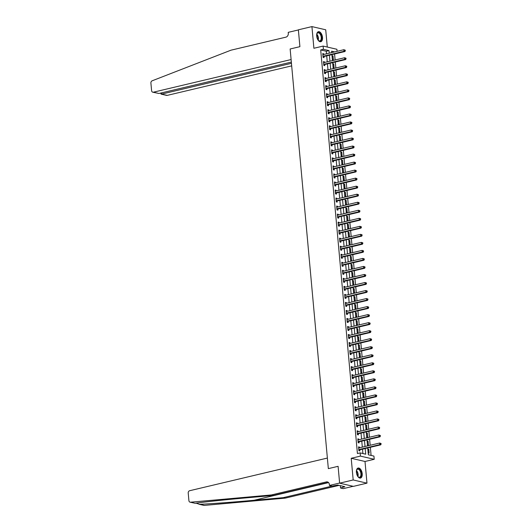 <?xml version="1.0" encoding="UTF-8"?>
<svg xmlns="http://www.w3.org/2000/svg" width="532" height="532" viewBox="0 0 532 532"><rect width="100%" height="100%" fill="white"/><g stroke="black" fill="none" stroke-linecap="round" stroke-linejoin="round"><path stroke-width="0.8" d="M362.212 473.719A5.154 2.766 76.7 0 0 358.116 468.034A5.154 2.766 76.7 0 0 356.4 472.376A5.154 2.766 76.7 0 0 360.497 478.062A5.154 2.766 76.7 0 0 362.212 473.719M322.505 37.38A5.154 2.766 76.7 0 0 318.409 31.694A5.154 2.766 76.7 0 0 316.686 36.03A5.154 2.766 76.7 0 0 320.783 41.715A5.154 2.766 76.7 0 0 322.505 37.38M367.712 447.931L368.337 454.787L373.929 456.084L374.222 459.296L360.43 456.104L360.137 452.892L365.73 454.188L365.211 448.529M365.005 461.477L351.213 458.285L353.182 479.964L339.629 483.176L353.421 486.368L366.974 483.149L365.005 461.477L374.222 459.296M327.286 47.055L325.717 29.792L311.925 26.6L313.893 48.272L323.11 46.084L336.909 49.276L337.089 51.311M371.097 455.432L370.358 447.306M370.172 445.271L369.627 439.279M369.447 437.244L368.902 431.252M368.716 429.218L368.171 423.226M367.984 421.191L367.439 415.199M367.253 413.164L366.708 407.173M366.521 405.138L365.976 399.146M365.79 397.111L365.245 391.12M365.058 389.085L364.513 383.093M364.334 381.058L363.788 375.067M363.602 373.032L363.057 367.033M362.871 365.005L362.325 359.007M362.139 356.979L361.594 350.98M361.408 348.952L360.862 342.954M360.676 340.926L360.131 334.927M359.951 332.899L359.406 326.901M359.22 324.872L358.674 318.874M358.488 316.839L357.943 310.848M357.757 308.813L357.211 302.821M357.025 300.786L356.48 294.795M356.294 292.76L355.748 286.768M355.562 284.733L355.017 278.741M354.837 276.707L354.292 270.715M354.106 268.68L353.561 262.688M353.374 260.653L352.829 254.662M352.643 252.627L352.098 246.635M351.911 244.6L351.366 238.609M351.18 236.574L350.635 230.582M350.448 228.547L349.903 222.549M349.724 220.521L349.178 214.522M348.992 212.494L348.447 206.496M348.261 204.468L347.715 198.469M347.529 196.441L346.984 190.443M346.798 188.414L346.252 182.416M346.066 180.388L345.521 174.39M345.341 172.355L344.789 166.363M344.61 164.328L344.064 158.337M343.878 156.302L343.333 150.31M343.147 148.275L342.601 142.283M342.415 140.249L341.87 134.257M341.684 132.222L341.138 126.23M340.952 124.195L340.407 118.204M340.227 116.169L339.682 110.177M339.496 108.142L338.951 102.151M338.764 100.116L338.219 94.124M338.033 92.089L337.488 86.098M337.301 84.063L336.756 78.064M336.57 76.036L336.025 70.038M335.838 68.01L335.293 62.011M335.113 59.983L334.568 53.985M353.182 479.964L366.974 483.149M291.337 62.104L158.975 93.486L152.777 92.196A1.982 1.616 -77 0 1 151.6 90.653L150.902 83.045A1.982 1.616 -77 0 1 152.159 80.797L230.994 50.181L285.884 37.167A3.305 2.693 -77 0 0 288.304 33.317L288.218 32.352L298.379 29.945L299.902 46.67L298.372 29.812L311.925 26.6M332.074 55.72L332.427 59.571L333.358 59.784L333.012 55.933L332.074 55.72M332.806 63.747L333.158 67.597L334.089 67.817L333.737 63.96L332.806 63.747M333.537 71.773L333.89 75.624L334.821 75.843L334.468 71.986L333.537 71.773M334.269 79.8L334.621 83.65L335.552 83.87L335.2 80.013L334.269 79.8M335 87.827L335.353 91.677L336.284 91.896L335.931 88.039L335 87.827M335.732 95.853L336.078 99.703L337.015 99.923L336.663 96.066L335.732 95.853M336.463 103.88L336.809 107.73L337.74 107.949L337.394 104.092L336.463 103.88M337.188 111.906L337.541 115.757L338.472 115.976L338.126 112.119L337.188 111.906M337.92 119.933L338.272 123.783L339.203 124.003L338.851 120.152L337.92 119.933M338.651 127.959L339.004 131.816L339.935 132.029L339.582 128.179L338.651 127.959M339.383 135.986L339.735 139.843L340.666 140.056L340.314 136.205L339.383 135.986M340.114 144.012L340.46 147.869L341.398 148.082L341.045 144.232L340.114 144.012M340.846 152.039L341.192 155.896L342.123 156.109L341.777 152.258L340.846 152.039M341.571 160.066L341.923 163.923L342.854 164.135L342.508 160.285L341.571 160.066M342.302 168.092L342.655 171.949L343.586 172.162L343.233 168.311L342.302 168.092M343.034 176.119L343.386 179.976L344.317 180.188L343.965 176.338L343.034 176.119M343.765 184.152L344.118 188.002L345.049 188.215L344.696 184.365L343.765 184.152M344.497 192.178L344.849 196.029L345.78 196.242L345.428 192.391L344.497 192.178M345.228 200.205L345.574 204.055L346.512 204.268L346.159 200.418L345.228 200.205M345.96 208.231L346.305 212.082L347.236 212.301L346.891 208.444L345.96 208.231M346.684 216.258L347.037 220.108L347.968 220.328L347.622 216.471L346.684 216.258M347.416 224.285L347.768 228.135L348.699 228.354L348.347 224.497L347.416 224.285M348.147 232.311L348.5 236.161L349.431 236.381L349.078 232.524L348.147 232.311M348.879 240.338L349.231 244.188L350.162 244.407L349.81 240.55L348.879 240.338M349.61 248.364L349.963 252.215L350.894 252.434L350.541 248.577L349.61 248.364M350.342 256.391L350.688 260.241L351.625 260.461L351.273 256.604L350.342 256.391M351.073 264.417L351.419 268.268L352.35 268.487L352.004 264.637L351.073 264.417M351.798 272.444L352.151 276.301L353.082 276.514L352.736 272.663L351.798 272.444M352.53 280.47L352.882 284.327L353.813 284.54L353.461 280.69L352.53 280.47M353.261 288.497L353.614 292.354L354.545 292.567L354.192 288.716L353.261 288.497M353.993 296.524L354.345 300.38L355.276 300.593L354.924 296.743L353.993 296.524M354.724 304.55L355.077 308.407L356.008 308.62L355.655 304.77L354.724 304.55M355.456 312.577L355.802 316.434L356.733 316.646L356.387 312.796L355.456 312.577M356.181 320.603L356.533 324.46L357.464 324.673L357.118 320.823L356.181 320.603M356.912 328.636L357.265 332.487L358.196 332.7L357.843 328.849L356.912 328.636M357.644 336.663L357.996 340.513L358.927 340.726L358.575 336.876L357.644 336.663M358.375 344.689L358.728 348.54L359.659 348.753L359.306 344.902L358.375 344.689M359.107 352.716L359.459 356.566L360.39 356.786L360.038 352.929L359.107 352.716M359.838 360.743L360.184 364.593L361.122 364.812L360.769 360.955L359.838 360.743M360.57 368.769L360.915 372.619L361.846 372.839L361.501 368.982L360.57 368.769M361.294 376.796L361.647 380.646L362.578 380.865L362.232 377.008L361.294 376.796M362.026 384.822L362.378 388.673L363.309 388.892L362.957 385.035L362.026 384.822M362.757 392.849L363.11 396.699L364.041 396.919L363.688 393.062L362.757 392.849M363.489 400.875L363.841 404.726L364.772 404.945L364.42 401.088L363.489 400.875M364.221 408.902L364.573 412.752L365.504 412.972L365.152 409.121L364.221 408.902M364.952 416.928L365.298 420.785L366.235 420.998L365.883 417.148L364.952 416.928M365.683 424.955L366.029 428.812L366.96 429.025L366.614 425.174L365.683 424.955M366.408 432.982L366.761 436.839L367.692 437.051L367.346 433.201L366.408 432.982M367.14 441.008L367.492 444.865L368.423 445.078L368.071 441.228L367.14 441.008M367.871 449.035L368.224 452.892L369.155 453.104L368.802 449.254L367.871 449.035M326.522 53.818L326.289 51.238L320.696 49.941L357.424 453.537L360.137 452.892M362.897 453.53L362.498 449.168M362.319 447.139L361.773 441.141M361.587 439.106L361.042 433.115M360.856 431.08L360.31 425.088M360.124 423.053L359.579 417.061M359.393 415.027L358.847 409.035M358.661 407L358.116 401.008M357.936 398.973L357.384 392.982M357.205 390.947L356.659 384.955M356.473 382.92L355.928 376.929M355.742 374.894L355.196 368.902M355.01 366.867L354.465 360.876M354.279 358.841L353.733 352.849M353.547 350.814L353.002 344.816M352.822 342.788L352.277 336.789M352.091 334.761L351.546 328.763M351.359 326.734L350.814 320.736M350.628 318.708L350.083 312.71M349.896 310.681L349.351 304.683M349.165 302.655L348.62 296.657M348.433 294.622L347.888 288.63M347.709 286.595L347.163 280.603M346.977 278.568L346.432 272.577M346.246 270.542L345.7 264.55M345.514 262.515L344.969 256.524M344.783 254.489L344.237 248.497M344.051 246.462L343.506 240.471M343.32 238.436L342.774 232.444M342.595 230.409L342.049 224.418M341.863 222.383L341.318 216.391M341.132 214.356L340.586 208.364M340.4 206.33L339.855 200.331M339.669 198.303L339.123 192.305M338.937 190.276L338.392 184.278M338.212 182.25L337.667 176.252M337.481 174.223L336.936 168.225M336.749 166.197L336.204 160.199M336.018 158.17L335.473 152.172M335.286 150.137L334.741 144.145M334.555 142.111L334.01 136.119M333.823 134.084L333.278 128.092M333.099 126.057L332.553 120.066M332.367 118.031L331.822 112.039M331.636 110.004L331.09 104.013M330.904 101.978L330.359 95.986M330.173 93.951L329.627 87.96M329.441 85.925L328.896 79.933M328.71 77.898L328.164 71.906M327.985 69.872L327.439 63.88M327.253 61.845L326.708 55.847M323.755 54.477L323.689 53.779L322.758 53.559L323.11 57.416L324.041 57.629L323.948 56.585M324.48 62.503L324.42 61.805L323.489 61.586L323.842 65.443L324.773 65.655L324.673 64.611M325.212 70.53L325.152 69.832L324.221 69.612L324.567 73.469L325.504 73.682L325.404 72.638M325.943 78.556L325.883 77.858L324.946 77.645L325.298 81.496L326.229 81.709L326.136 80.665M326.675 86.583L326.608 85.885L325.677 85.672L326.03 89.522L326.961 89.735L326.867 88.691M327.406 94.61L327.34 93.911L326.409 93.699L326.761 97.549L327.692 97.762L327.599 96.718M328.138 102.636L328.071 101.938L327.14 101.725L327.493 105.575L328.424 105.795L328.33 104.744M328.869 110.663L328.803 109.964L327.872 109.752L328.224 113.602L329.155 113.821L329.055 112.771M329.594 118.689L329.534 117.991L328.603 117.778L328.949 121.629L329.887 121.848L329.787 120.804M330.325 126.716L330.266 126.018L329.335 125.805L329.68 129.655L330.611 129.875L330.518 128.83M331.057 134.742L330.997 134.044L330.059 133.831L330.412 137.682L331.343 137.901L331.25 136.857M331.788 142.769L331.722 142.071L330.791 141.858L331.143 145.708L332.074 145.928L331.981 144.884M332.52 150.795L332.453 150.097L331.522 149.884L331.875 153.735L332.806 153.954L332.713 152.91M333.251 158.822L333.185 158.13L332.254 157.911L332.606 161.761L333.537 161.981L333.444 160.937M333.983 166.849L333.916 166.157L332.985 165.937L333.338 169.794L334.269 170.007L334.169 168.963M334.708 174.875L334.648 174.183L333.717 173.964L334.063 177.821L335 178.034L334.901 176.99M335.439 182.902L335.379 182.21L334.448 181.991L334.794 185.848L335.725 186.06L335.632 185.016M336.171 190.928L336.111 190.237L335.173 190.017L335.526 193.874L336.457 194.087L336.364 193.043M336.902 198.961L336.836 198.263L335.905 198.044L336.257 201.901L337.188 202.113L337.095 201.069M337.634 206.988L337.567 206.29L336.636 206.07L336.989 209.927L337.92 210.14L337.827 209.096M338.365 215.014L338.299 214.316L337.368 214.097L337.72 217.954L338.651 218.167L338.558 217.123M339.09 223.041L339.03 222.343L338.099 222.13L338.452 225.98L339.383 226.193L339.283 225.149M339.822 231.068L339.762 230.369L338.831 230.157L339.177 234.007L340.114 234.22L340.014 233.176M340.553 239.094L340.493 238.396L339.556 238.183L339.908 242.033L340.839 242.246L340.746 241.202M341.285 247.121L341.218 246.422L340.287 246.21L340.64 250.06L341.571 250.279L341.478 249.229M342.016 255.147L341.95 254.449L341.019 254.236L341.371 258.087L342.302 258.306L342.209 257.255M342.748 263.174L342.681 262.476L341.75 262.263L342.103 266.113L343.034 266.333L342.941 265.288M343.479 271.2L343.413 270.502L342.482 270.289L342.834 274.14L343.765 274.359L343.665 273.315M344.204 279.227L344.144 278.529L343.213 278.316L343.559 282.166L344.497 282.386L344.397 281.342M344.936 287.253L344.876 286.555L343.945 286.342L344.29 290.193L345.221 290.412L345.128 289.368M345.667 295.28L345.607 294.582L344.669 294.369L345.022 298.219L345.953 298.439L345.86 297.395M346.399 303.307L346.332 302.615L345.401 302.395L345.753 306.246L346.684 306.465L346.591 305.421M347.13 311.333L347.063 310.641L346.132 310.422L346.485 314.279L347.416 314.492L347.323 313.448M347.862 319.36L347.795 318.668L346.864 318.449L347.216 322.306L348.147 322.518L348.054 321.474M348.593 327.386L348.527 326.695L347.596 326.475L347.948 330.332L348.879 330.545L348.779 329.501M349.318 335.413L349.258 334.721L348.327 334.502L348.673 338.359L349.61 338.571L349.511 337.527M350.049 343.446L349.989 342.748L349.058 342.528L349.404 346.385L350.335 346.598L350.242 345.554M350.781 351.472L350.721 350.774L349.783 350.555L350.136 354.412L351.067 354.625L350.974 353.581M351.512 359.499L351.446 358.801L350.515 358.581L350.867 362.438L351.798 362.651L351.705 361.607M352.244 367.526L352.177 366.827L351.246 366.614L351.599 370.465L352.53 370.678L352.437 369.634M352.975 375.552L352.909 374.854L351.978 374.641L352.33 378.491L353.261 378.704L353.168 377.66M353.7 383.579L353.64 382.88L352.709 382.668L353.062 386.518L353.993 386.731L353.893 385.687M354.432 391.605L354.372 390.907L353.441 390.694L353.787 394.544L354.724 394.764L354.625 393.713M355.163 399.632L355.103 398.933L354.172 398.721L354.518 402.571L355.449 402.791L355.356 401.74M355.895 407.658L355.835 406.96L354.897 406.747L355.25 410.598L356.181 410.817L356.088 409.773M356.626 415.685L356.56 414.987L355.629 414.774L355.981 418.624L356.912 418.844L356.819 417.8M357.358 423.711L357.291 423.013L356.36 422.8L356.713 426.651L357.644 426.87L357.551 425.826M358.089 431.738L358.023 431.04L357.092 430.827L357.444 434.677L358.375 434.897L358.275 433.853M358.814 439.764L358.754 439.066L357.823 438.853L358.169 442.704L359.107 442.923L359.007 441.879M359.546 447.791L359.486 447.099L358.555 446.88L358.901 450.73L359.832 450.95L359.738 449.906M339.629 483.176L338.093 466.318L328.337 468.632L290.146 48.984L291.104 59.544L153.402 92.196L158.975 93.486M351.213 458.285L360.43 456.104M320.696 49.941L323.403 49.296L323.11 46.084M299.902 46.67L290.146 48.984L299.902 46.67M334.628 51.897L331.609 51.198L331.735 52.582M331.915 54.616L332.46 60.608M332.646 62.643L333.192 68.635M333.378 70.67L333.923 76.661M334.109 78.696L334.655 84.688M334.841 86.723L335.386 92.714M335.572 94.749L336.118 100.741M336.304 102.776L336.849 108.767M337.029 110.802L337.574 116.794M337.76 118.829L338.305 124.827M338.492 126.855L339.037 132.854M339.223 134.882L339.768 140.88M339.955 142.909L340.5 148.907M340.686 150.935L341.231 156.933M341.411 158.962L341.963 164.96M342.143 166.988L342.688 172.986M342.874 175.021L343.419 181.013M343.606 183.048L344.151 189.04M344.337 191.074L344.882 197.066M345.069 199.101L345.614 205.093M345.8 207.128L346.345 213.119M346.525 215.154L347.07 221.146M347.256 223.181L347.802 229.172M347.988 231.207L348.533 237.199M348.719 239.234L349.265 245.225M349.451 247.26L349.996 253.252M350.182 255.287L350.728 261.279M350.914 263.313L351.459 269.312M351.639 271.34L352.184 277.338M352.37 279.367L352.916 285.365M353.102 287.393L353.647 293.391M353.833 295.42L354.379 301.418M354.565 303.446L355.11 309.444M355.296 311.473L355.842 317.471M356.021 319.506L356.573 325.498M356.753 327.532L357.298 333.524M357.484 335.559L358.029 341.551M358.216 343.586L358.761 349.577M358.947 351.612L359.492 357.604M359.679 359.639L360.224 365.63M360.41 367.665L360.955 373.657M361.135 375.692L361.68 381.683M361.866 383.718L362.412 389.71M362.598 391.745L363.143 397.737M363.329 399.771L363.875 405.763M364.061 407.798L364.606 413.796M364.792 415.825L365.338 421.823M365.524 423.851L366.069 429.849M366.249 431.878L366.794 437.876M366.98 439.904L367.526 445.902M329.235 53.173L328.995 50.593L323.403 49.296M365.025 446.494L364.48 440.503M364.294 438.468L363.748 432.469M363.569 430.441L363.024 424.443M362.837 422.415L362.292 416.416M362.106 414.388L361.561 408.39M361.374 406.362L360.829 400.363M360.643 398.335L360.098 392.337M359.911 390.308L359.366 384.31M359.18 382.275L358.635 376.284M358.455 374.249L357.91 368.257M357.723 366.222L357.178 360.231M356.992 358.196L356.447 352.204M356.26 350.169L355.715 344.177M355.529 342.143L354.984 336.151M354.797 334.116L354.252 328.124M354.066 326.089L353.521 320.098M353.341 318.063L352.796 312.071M352.61 310.036L352.064 304.045M351.878 302.01L351.333 296.018M351.147 293.983L350.601 287.985M350.415 285.957L349.87 279.958M349.684 277.93L349.138 271.932M348.959 269.904L348.413 263.905M348.227 261.877L347.682 255.879M347.496 253.85L346.95 247.852M346.764 245.824L346.219 239.826M346.033 237.791L345.487 231.799M345.301 229.764L344.756 223.773M344.57 221.738L344.024 215.746M343.845 213.711L343.3 207.719M343.113 205.685L342.568 199.693M342.382 197.658L341.837 191.666M341.65 189.631L341.105 183.64M340.919 181.605L340.374 175.613M340.187 173.578L339.642 167.587M339.456 165.552L338.911 159.56M338.731 157.525L338.186 151.534M338 149.499L337.454 143.5M337.268 141.472L336.723 135.474M336.537 133.446L335.991 127.447M335.805 125.419L335.26 119.421M335.074 117.392L334.528 111.394M334.349 109.366L333.797 103.368M333.617 101.339L333.072 95.341M332.886 93.306L332.34 87.315M332.154 85.28L331.609 79.288M331.423 77.253L330.877 71.261M330.691 69.227L330.146 63.235M329.96 61.2L329.414 55.208M326.289 51.238L328.995 50.593M322.798 53.991L323.689 53.779M332.114 56.146L333.012 55.933M367.911 449.467L368.802 449.254M367.18 441.44L368.071 441.228M366.448 433.414L367.346 433.201M365.717 425.381L366.614 425.174M364.992 417.354L365.883 417.148M364.26 409.327L365.152 409.121M363.529 401.301L364.42 401.088M362.797 393.274L363.688 393.062M362.066 385.248L362.957 385.035M361.334 377.221L362.232 377.008M360.603 369.195L361.501 368.982M359.878 361.168L360.769 360.955M359.147 353.142L360.038 352.929M358.415 345.115L359.306 344.902M357.684 337.089L358.575 336.876M356.952 329.062L357.843 328.849M356.221 321.035L357.118 320.823M355.489 313.009L356.387 312.796M354.764 304.982L355.655 304.77M354.033 296.956L354.924 296.743M353.301 288.929L354.192 288.716M352.57 280.896L353.461 280.69M351.838 272.869L352.736 272.663M351.107 264.843L352.004 264.637M350.382 256.816L351.273 256.604M349.65 248.79L350.541 248.577M348.919 240.763L349.81 240.55M348.187 232.737L349.078 232.524M347.456 224.71L348.347 224.497M346.724 216.684L347.622 216.471M345.993 208.657L346.891 208.444M345.268 200.631L346.159 200.418M344.537 192.604L345.428 192.391M343.805 184.577L344.696 184.365M343.074 176.551L343.965 176.338M342.342 168.524L343.233 168.311M341.611 160.498L342.508 160.285M340.879 152.471L341.777 152.258M340.154 144.445L341.045 144.232M339.423 136.411L340.314 136.205M338.691 128.385L339.582 128.179M337.96 120.358L338.851 120.152M337.228 112.332L338.126 112.119M336.497 104.305L337.394 104.092M335.772 96.279L336.663 96.066M335.04 88.252L335.931 88.039M334.309 80.226L335.2 80.013M333.577 72.199L334.468 71.986M332.846 64.172L333.737 63.96M323.529 62.018L324.42 61.805M324.254 70.044L325.152 69.832M324.986 78.071L325.883 77.858M325.717 86.098L326.608 85.885M326.449 94.124L327.34 93.911M327.18 102.151L328.071 101.938M327.912 110.177L328.803 109.964M328.643 118.204L329.534 117.991M329.368 126.23L330.266 126.018M330.099 134.257L330.997 134.044M330.831 142.283L331.722 142.071M331.562 150.31L332.453 150.097M332.294 158.337L333.185 158.13M333.025 166.363L333.916 166.157M333.757 174.39L334.648 174.183M334.482 182.423L335.379 182.21M335.213 190.449L336.111 190.237M335.945 198.476L336.836 198.263M336.676 206.502L337.567 206.29M337.408 214.529L338.299 214.316M338.139 222.556L339.03 222.343M338.864 230.582L339.762 230.369M339.596 238.609L340.493 238.396M340.327 246.635L341.218 246.422M341.059 254.662L341.95 254.449M341.79 262.688L342.681 262.476M342.522 270.715L343.413 270.502M343.253 278.741L344.144 278.529M343.978 286.768L344.876 286.555M344.709 294.795L345.607 294.582M345.441 302.821L346.332 302.615M346.172 310.848L347.063 310.641M346.904 318.874L347.795 318.668M347.635 326.907L348.527 326.695M348.367 334.934L349.258 334.721M349.092 342.96L349.989 342.748M349.823 350.987L350.721 350.774M350.555 359.014L351.446 358.801M351.286 367.04L352.177 366.827M352.018 375.067L352.909 374.854M352.749 383.093L353.64 382.88M353.481 391.12L354.372 390.907M354.206 399.146L355.103 398.933M354.937 407.173L355.835 406.96M355.669 415.199L356.56 414.987M356.4 423.226L357.291 423.013M357.132 431.252L358.023 431.04M357.863 439.279L358.754 439.066M358.588 447.306L359.486 447.099M323.276 56.226L324.207 56.445L344.922 51.531L343.985 51.318L323.276 56.226A0.658 0.539 -77 0 0 323.077 56.319L323.01 56.372M344.929 50.733L343.985 51.318L343.838 49.709L345.241 50.174L344.869 50.088L344.929 50.733L345.301 50.819L345.241 50.174M322.851 54.603L322.924 54.623A0.658 0.539 -77 0 0 323.13 54.623L343.838 49.709L344.869 50.088M324.207 56.445A0.658 0.539 -77 0 0 324.008 56.538L323.09 57.223M344.922 51.531L345.301 50.819M291.45 63.315L161.622 94.098L167.194 95.388A1.982 1.616 103 0 1 166.569 95.388L161.076 94.117L161.622 94.098L161.509 92.881M291.682 65.875L167.194 95.388M152.777 92.196A1.982 1.616 -77 0 0 153.402 92.196M160.631 93.093L161.076 94.117M196.069 503.172L199.593 504.309C209.781 503.897 233.595 502.135 254.043 500.279L283.224 497.659L332.101 486.068M271.466 494.94L273.508 495.412L244.334 498.032C223.766 499.861 202.286 502.161 195.217 503.299L190.09 502.181A1.982 1.616 -77 0 0 190.509 502.208L271.466 494.94L326.362 481.926A3.305 2.693 103 0 1 327.399 481.919A3.305 2.693 103 0 1 329.361 484.492L329.454 485.457L339.615 483.043L338.093 466.318L328.337 468.632L327.373 458.065L189.665 490.717A1.982 1.616 -77 0 0 188.215 493.024L188.907 500.632A1.982 1.616 -77 0 0 190.09 502.181M283.224 497.659L285.258 498.132L339.103 485.364M328.357 482.404L273.508 495.412M199.593 504.309L204.301 505.4L285.258 498.132M329.454 485.457L332.154 486.082L337.714 485.044L344.909 486.707L340.54 488.024L343.246 488.649L353.142 486.301M340.327 485.649L340.54 488.024M204.301 505.4A1.982 1.616 103 0 1 203.882 505.373L199.021 504.25M343.207 486.315L343.28 487.093M324.008 64.252L324.939 64.472L345.647 59.557L344.716 59.345L324.008 64.252A0.658 0.539 -77 0 0 323.808 64.345L323.742 64.399M345.66 58.759L344.716 59.345L344.57 57.735L345.973 58.201L345.601 58.114L345.66 58.759L346.033 58.846L345.973 58.201M323.582 62.636L323.656 62.65A0.658 0.539 -77 0 0 323.862 62.65L344.57 57.735L345.601 58.114M324.939 64.472A0.658 0.539 -77 0 0 324.739 64.565L323.822 65.25M345.647 59.557L346.033 58.846M324.739 72.279L325.67 72.498L346.379 67.584L345.448 67.371L324.739 72.279A0.658 0.539 -77 0 0 324.54 72.372L324.473 72.425M346.392 66.786L345.448 67.371L345.301 65.762L346.704 66.227L346.332 66.141L346.392 66.786L346.764 66.872L346.704 66.227M324.314 70.663L324.387 70.676A0.658 0.539 -77 0 0 324.593 70.676L345.301 65.762L346.332 66.141M325.67 72.498A0.658 0.539 -77 0 0 325.471 72.591L324.553 73.276M346.379 67.584L346.764 66.872M325.471 80.305L326.402 80.525L347.11 75.611L346.179 75.398L325.471 80.305A0.658 0.539 -77 0 0 325.271 80.399L325.205 80.452M347.117 74.812L346.179 75.398L346.033 73.795L347.436 74.261L347.063 74.174L347.117 74.812L347.489 74.899L347.436 74.261M325.045 78.689L325.118 78.703A0.658 0.539 -77 0 0 325.325 78.703L346.033 73.795L347.063 74.174M326.402 80.525A0.658 0.539 -77 0 0 326.202 80.618L325.285 81.303M347.11 75.611L347.489 74.899M326.196 88.332L327.133 88.551L347.842 83.637L346.911 83.424L326.196 88.332A0.658 0.539 -77 0 0 326.003 88.432L325.936 88.478M347.848 82.839L346.911 83.424L346.764 81.822L348.161 82.287L347.788 82.201L347.848 82.839L348.221 82.925L348.161 82.287M325.777 86.716L325.843 86.729A0.658 0.539 -77 0 0 326.05 86.729L346.764 81.822L347.788 82.201M327.133 88.551A0.658 0.539 -77 0 0 326.934 88.645L326.01 89.329M347.842 83.637L348.221 82.925M316.673 34.693A4.456 2.394 -103.3 0 1 316.786 34.134A4.456 2.394 -103.3 0 1 316.886 33.815A4.456 2.394 -103.3 0 1 320.191 33.476A4.456 2.394 -103.3 0 1 321.541 39.481A4.456 2.394 -103.3 0 1 318.469 40.505A4.456 2.394 -103.3 0 1 317.883 39.814M318.362 40.392A4.13 2.214 76.7 0 0 319.845 40.891A4.13 2.214 76.7 0 0 321.089 39.348A4.13 2.214 76.7 0 0 320.517 34.859A4.13 2.214 76.7 0 0 317.937 32.858A4.13 2.214 76.7 0 0 316.833 33.962M320.45 41.755A5.121 2.746 76.7 0 0 321.887 39.873A5.121 2.746 76.7 0 0 321.222 34.4A5.121 2.746 76.7 0 0 318.089 31.807M356.38 471.039A4.456 2.394 -103.3 0 1 356.593 470.155A4.456 2.394 -103.3 0 1 360.856 471.485A4.456 2.394 -103.3 0 1 360.995 476.499A4.456 2.394 -103.3 0 1 358.182 476.845A4.456 2.394 -103.3 0 1 357.597 476.153M358.069 476.738A4.13 2.214 76.7 0 0 359.552 477.231A4.13 2.214 76.7 0 0 360.437 471.678A4.13 2.214 76.7 0 0 357.65 469.197A4.13 2.214 76.7 0 0 356.546 470.308M360.164 478.102A5.121 2.746 76.7 0 0 361.148 471.239A5.121 2.746 76.7 0 0 357.803 468.147M326.927 96.359L327.858 96.578L348.573 91.664L347.642 91.451L326.927 96.359A0.658 0.539 -77 0 0 326.728 96.458L326.668 96.505M348.58 90.866L347.642 91.451L347.496 89.848L348.892 90.314L348.52 90.227L348.58 90.866L348.952 90.952L348.892 90.314M326.502 94.743L326.575 94.756A0.658 0.539 -77 0 0 326.781 94.756L347.496 89.848L348.52 90.227M327.858 96.578A0.658 0.539 -77 0 0 327.665 96.671L326.741 97.356M348.573 91.664L348.952 90.952M327.659 104.385L328.59 104.605L349.305 99.697L348.367 99.477L327.659 104.385A0.658 0.539 -77 0 0 327.459 104.485L327.393 104.531M349.311 98.892L348.367 99.477L348.227 97.875L349.624 98.34L349.251 98.254L349.311 98.892L349.684 98.979L349.624 98.34M327.233 102.769L327.306 102.782A0.658 0.539 -77 0 0 327.513 102.782L348.227 97.875L349.251 98.254M328.59 104.605A0.658 0.539 -77 0 0 328.39 104.698L327.473 105.383M349.305 99.697L349.684 98.979M328.39 112.412L329.321 112.631L350.029 107.723L349.098 107.504L328.39 112.412A0.658 0.539 -77 0 0 328.191 112.511L328.124 112.558M350.043 106.919L349.098 107.504L348.952 105.901L350.355 106.367L349.983 106.28L350.043 106.919L350.415 107.005L350.355 106.367M327.965 110.796L328.038 110.809A0.658 0.539 -77 0 0 328.244 110.809L348.952 105.901L349.983 106.28M329.321 112.631A0.658 0.539 -77 0 0 329.122 112.724L328.204 113.409M350.029 107.723L350.415 107.005M329.122 120.445L330.053 120.658L350.761 115.75L349.83 115.53L329.122 120.445A0.658 0.539 -77 0 0 328.922 120.538L328.856 120.584M350.774 114.945L349.83 115.53L349.684 113.928L351.087 114.393L350.714 114.307L350.774 114.945L351.147 115.032L351.087 114.393M328.696 118.822L328.769 118.835A0.658 0.539 -77 0 0 328.976 118.835L349.684 113.928L350.714 114.307M330.053 120.658A0.658 0.539 -77 0 0 329.853 120.751L328.936 121.436M350.761 115.75L351.147 115.032M329.853 128.471L330.784 128.684L351.492 123.776L350.561 123.557L329.853 128.471A0.658 0.539 -77 0 0 329.654 128.564L329.587 128.611M351.499 122.972L350.561 123.557L350.415 121.954L351.818 122.42L351.446 122.333L351.499 122.972L351.878 123.058L351.818 122.42M329.428 126.849L329.501 126.862A0.658 0.539 -77 0 0 329.707 126.862L350.415 121.954L351.446 122.333M330.784 128.684A0.658 0.539 -77 0 0 330.585 128.777L329.667 129.462M351.492 123.776L351.878 123.058M330.585 136.498L331.516 136.711L352.224 131.803L351.293 131.584L330.585 136.498A0.658 0.539 -77 0 0 330.385 136.591L330.319 136.638M352.231 130.998L351.293 131.584L351.147 129.981L352.55 130.446L352.177 130.36L352.231 130.998L352.603 131.085L352.55 130.446M330.159 134.875L330.232 134.889A0.658 0.539 -77 0 0 330.438 134.889L351.147 129.981L352.177 130.36M331.516 136.711A0.658 0.539 -77 0 0 331.316 136.804L330.399 137.495M352.224 131.803L352.603 131.085M331.31 144.524L332.247 144.737L352.955 139.83L352.024 139.61L331.31 144.524A0.658 0.539 -77 0 0 331.117 144.618L331.05 144.664M352.962 139.032L352.024 139.61L351.878 138.007L353.275 138.473L352.902 138.387L352.962 139.032L353.334 139.118L353.275 138.473M330.891 142.902L330.957 142.922A0.658 0.539 -77 0 0 331.163 142.915L351.878 138.007L352.902 138.387M332.247 144.737A0.658 0.539 -77 0 0 332.048 144.83L331.123 145.522M352.955 139.83L353.334 139.118M332.041 152.551L332.972 152.764L353.687 147.856L352.756 147.637L332.041 152.551A0.658 0.539 -77 0 0 331.842 152.644L331.782 152.691M353.694 147.058L352.756 147.637L352.61 146.034L354.006 146.5L353.634 146.413L353.694 147.058L354.066 147.145L354.006 146.5M331.616 150.928L331.689 150.948A0.658 0.539 -77 0 0 331.895 150.942L352.61 146.034L353.634 146.413M332.972 152.764A0.658 0.539 -77 0 0 332.779 152.857L331.855 153.549M353.687 147.856L354.066 147.145M332.773 160.578L333.704 160.79L354.418 155.883L353.481 155.663L332.773 160.578A0.658 0.539 -77 0 0 332.573 160.671L332.507 160.717M354.425 155.085L353.481 155.663L353.334 154.061L354.738 154.526L354.365 154.44L354.425 155.085L354.797 155.171L354.738 154.526M332.347 158.955L332.42 158.975A0.658 0.539 -77 0 0 332.626 158.968L353.334 154.061L354.365 154.44M333.704 160.79A0.658 0.539 -77 0 0 333.504 160.883L332.586 161.575M354.418 155.883L354.797 155.171M333.504 168.604L334.435 168.817L355.143 163.909L354.212 163.696L333.504 168.604A0.658 0.539 -77 0 0 333.305 168.697L333.238 168.744M355.157 163.111L354.212 163.696L354.066 162.087L355.469 162.553L355.097 162.466L355.157 163.111L355.529 163.198L355.469 162.553M333.079 166.982L333.152 167.001A0.658 0.539 -77 0 0 333.358 166.995L354.066 162.087L355.097 162.466M334.435 168.817A0.658 0.539 -77 0 0 334.236 168.917L333.318 169.602M355.143 163.909L355.529 163.198M334.236 176.631L335.167 176.843L355.875 171.936L354.944 171.723L334.236 176.631A0.658 0.539 -77 0 0 334.036 176.724L333.97 176.777M355.888 171.138L354.944 171.723L354.797 170.114L356.201 170.579L355.828 170.493L355.888 171.138L356.26 171.224L356.201 170.579M333.81 175.008L333.883 175.028A0.658 0.539 -77 0 0 334.089 175.028L354.797 170.114L355.828 170.493M335.167 176.843A0.658 0.539 -77 0 0 334.967 176.943L334.049 177.628M355.875 171.936L356.26 171.224M334.967 184.657L335.898 184.87L356.606 179.962L355.675 179.75L334.967 184.657A0.658 0.539 -77 0 0 334.768 184.75L334.701 184.803M356.613 179.164L355.675 179.75L355.529 178.14L356.932 178.606L356.56 178.519L356.613 179.164L356.985 179.251L356.932 178.606M334.542 183.035L334.615 183.055A0.658 0.539 -77 0 0 334.821 183.055L355.529 178.14L356.56 178.519M335.898 184.87A0.658 0.539 -77 0 0 335.699 184.97L334.781 185.655M356.606 179.962L356.985 179.251M335.692 192.684L336.63 192.897L357.338 187.989L356.407 187.776L335.692 192.684A0.658 0.539 -77 0 0 335.499 192.777L335.433 192.83M357.344 187.191L356.407 187.776L356.26 186.167L357.664 186.632L357.285 186.546L357.344 187.191L357.717 187.277L357.664 186.632M335.273 191.061L335.34 191.081A0.658 0.539 -77 0 0 335.552 191.081L356.26 186.167L357.285 186.546M336.63 192.897A0.658 0.539 -77 0 0 336.43 192.996L335.506 193.681M357.338 187.989L357.717 187.277M336.423 200.71L337.355 200.93L358.069 196.015L357.138 195.803L336.423 200.71A0.658 0.539 -77 0 0 336.231 200.803L336.164 200.857M358.076 195.217L357.138 195.803L356.992 194.193L358.388 194.659L358.016 194.572L358.076 195.217L358.448 195.304L358.388 194.659M336.005 199.088L336.071 199.108A0.658 0.539 -77 0 0 336.277 199.108L356.992 194.193L358.016 194.572M337.355 200.93A0.658 0.539 -77 0 0 337.162 201.023L336.237 201.708M358.069 196.015L358.448 195.304M337.155 208.737L338.086 208.956L358.801 204.042L357.87 203.829L337.155 208.737A0.658 0.539 -77 0 0 336.956 208.83L336.896 208.883M358.807 203.244L357.87 203.829L357.723 202.22L359.12 202.685L358.748 202.599L358.807 203.244L359.18 203.33L359.12 202.685M336.729 207.121L336.803 207.134A0.658 0.539 -77 0 0 337.009 207.134L357.723 202.22L358.748 202.599M338.086 208.956A0.658 0.539 -77 0 0 337.893 209.049L336.969 209.734M358.801 204.042L359.18 203.33M337.887 216.763L338.817 216.983L359.532 212.069L358.595 211.856L337.887 216.763A0.658 0.539 -77 0 0 337.687 216.857L337.62 216.91M359.539 211.27L358.595 211.856L358.448 210.246L359.851 210.712L359.479 210.625L359.539 211.27L359.911 211.357L359.851 210.712M337.461 215.147L337.534 215.161A0.658 0.539 -77 0 0 337.74 215.161L358.448 210.246L359.479 210.625M338.817 216.983A0.658 0.539 -77 0 0 338.618 217.076L337.7 217.761M359.532 212.069L359.911 211.357M338.618 224.79L339.549 225.009L360.257 220.095L359.326 219.882L338.618 224.79A0.658 0.539 -77 0 0 338.418 224.883L338.352 224.936M360.27 219.297L359.326 219.882L359.18 218.28L360.583 218.745L360.211 218.659L360.27 219.297L360.643 219.383L360.583 218.745M338.192 223.174L338.266 223.187A0.658 0.539 -77 0 0 338.472 223.187L359.18 218.28L360.211 218.659M339.549 225.009A0.658 0.539 -77 0 0 339.35 225.103L338.432 225.787M360.257 220.095L360.643 219.383M339.35 232.817L340.281 233.036L360.989 228.122L360.058 227.909L339.35 232.817A0.658 0.539 -77 0 0 339.15 232.916L339.084 232.963M361.002 227.324L360.058 227.909L359.911 226.306L361.314 226.772L360.942 226.685L361.002 227.324L361.374 227.41L361.314 226.772M338.924 231.201L338.997 231.214A0.658 0.539 -77 0 0 339.203 231.214L359.911 226.306L360.942 226.685M340.281 233.036A0.658 0.539 -77 0 0 340.081 233.129L339.163 233.814M360.989 228.122L361.374 227.41M340.081 240.843L341.012 241.062L361.72 236.148L360.789 235.935L340.081 240.843A0.658 0.539 -77 0 0 339.882 240.943L339.815 240.989M361.727 235.35L360.789 235.935L360.643 234.333L362.046 234.798L361.674 234.712L361.727 235.35L362.099 235.437L362.046 234.798M339.655 239.227L339.729 239.24A0.658 0.539 -77 0 0 339.935 239.24L360.643 234.333L361.674 234.712M341.012 241.062A0.658 0.539 -77 0 0 340.812 241.156L339.895 241.841M361.72 236.148L362.099 235.437M340.806 248.87L341.743 249.089L362.452 244.181L361.521 243.962L340.806 248.87A0.658 0.539 -77 0 0 340.613 248.969L340.547 249.016M362.458 243.377L361.521 243.962L361.374 242.359L362.777 242.825L362.398 242.738L362.458 243.377L362.831 243.463L362.777 242.825M340.387 247.254L340.453 247.267A0.658 0.539 -77 0 0 340.66 247.267L361.374 242.359L362.398 242.738M341.743 249.089A0.658 0.539 -77 0 0 341.544 249.182L340.62 249.867M362.452 244.181L362.831 243.463M341.537 256.896L342.468 257.116L363.183 252.208L362.252 251.988L341.537 256.896A0.658 0.539 -77 0 0 341.344 256.996L341.278 257.042M363.19 251.403L362.252 251.988L362.106 250.386L363.502 250.851L363.13 250.765L363.19 251.403L363.562 251.49L363.502 250.851M341.112 255.28L341.185 255.293A0.658 0.539 -77 0 0 341.391 255.293L362.106 250.386L363.13 250.765M342.468 257.116A0.658 0.539 -77 0 0 342.276 257.209L341.351 257.894M363.183 252.208L363.562 251.49M342.269 264.929L343.2 265.142L363.915 260.234L362.977 260.015L342.269 264.929A0.658 0.539 -77 0 0 342.069 265.022L342.003 265.069M363.921 259.43L362.977 260.015L362.837 258.412L364.234 258.878L363.861 258.791L363.921 259.43L364.294 259.516L364.234 258.878M341.843 263.307L341.916 263.32A0.658 0.539 -77 0 0 342.123 263.32L362.837 258.412L363.861 258.791M343.2 265.142A0.658 0.539 -77 0 0 343.007 265.235L342.083 265.92M363.915 260.234L364.294 259.516M343 272.956L343.931 273.169L364.639 268.261L363.708 268.042L343 272.956A0.658 0.539 -77 0 0 342.801 273.049L342.734 273.096M364.653 267.456L363.708 268.042L363.562 266.439L364.965 266.904L364.593 266.818L364.653 267.456L365.025 267.543L364.965 266.904M342.575 271.333L342.648 271.347A0.658 0.539 -77 0 0 342.854 271.347L363.562 266.439L364.593 266.818M343.931 273.169A0.658 0.539 -77 0 0 343.732 273.262L342.814 273.947M364.639 268.261L365.025 267.543M343.732 280.982L344.663 281.195L365.371 276.288L364.44 276.068L343.732 280.982A0.658 0.539 -77 0 0 343.532 281.076L343.466 281.122M365.384 275.483L364.44 276.068L364.294 274.465L365.697 274.931L365.324 274.845L365.384 275.483L365.757 275.569L365.697 274.931M343.306 279.36L343.379 279.373A0.658 0.539 -77 0 0 343.586 279.373L364.294 274.465L365.324 274.845M344.663 281.195A0.658 0.539 -77 0 0 344.463 281.288L343.546 281.98M365.371 276.288L365.757 275.569M344.463 289.009L345.394 289.222L366.102 284.314L365.171 284.095L344.463 289.009A0.658 0.539 -77 0 0 344.264 289.102L344.197 289.149M366.109 283.516L365.171 284.095L365.025 282.492L366.428 282.958L366.056 282.871L366.109 283.516L366.488 283.603L366.428 282.958M344.038 287.386L344.111 287.406A0.658 0.539 -77 0 0 344.317 287.4L365.025 282.492L366.056 282.871M345.394 289.222A0.658 0.539 -77 0 0 345.195 289.315L344.277 290.007M366.102 284.314L366.488 283.603M345.195 297.036L346.126 297.248L366.834 292.341L365.903 292.121L345.195 297.036A0.658 0.539 -77 0 0 344.995 297.129L344.929 297.175M366.841 291.543L365.903 292.121L365.757 290.519L367.16 290.984L366.787 290.898L366.841 291.543L367.213 291.629L367.16 290.984M344.769 295.413L344.842 295.433A0.658 0.539 -77 0 0 345.049 295.426L365.757 290.519L366.787 290.898M346.126 297.248A0.658 0.539 -77 0 0 345.926 297.341L345.009 298.033M366.834 292.341L367.213 291.629M345.92 305.062L346.857 305.275L367.565 300.367L366.634 300.148L345.92 305.062A0.658 0.539 -77 0 0 345.727 305.155L345.66 305.202M367.572 299.569L366.634 300.148L366.488 298.545L367.885 299.011L367.512 298.924L367.572 299.569L367.945 299.656L367.885 299.011M345.501 303.44L345.567 303.459A0.658 0.539 -77 0 0 345.773 303.453L366.488 298.545L367.512 298.924M346.857 305.275A0.658 0.539 -77 0 0 346.658 305.368L345.733 306.06M367.565 300.367L367.945 299.656M346.651 313.089L347.582 313.301L368.297 308.394L367.366 308.181L346.651 313.089A0.658 0.539 -77 0 0 346.452 313.182L346.392 313.228M368.304 307.596L367.366 308.181L367.22 306.572L368.616 307.037L368.244 306.951L368.304 307.596L368.676 307.682L368.616 307.037M346.226 311.466L346.299 311.486A0.658 0.539 -77 0 0 346.505 311.479L367.22 306.572L368.244 306.951M347.582 313.301A0.658 0.539 -77 0 0 347.389 313.401L346.465 314.086M368.297 308.394L368.676 307.682M347.383 321.115L348.314 321.328L369.028 316.42L368.091 316.208L347.383 321.115A0.658 0.539 -77 0 0 347.183 321.208L347.117 321.262M369.035 315.622L368.091 316.208L367.945 314.598L369.348 315.064L368.975 314.977L369.035 315.622L369.408 315.709L369.348 315.064M346.957 319.493L347.03 319.513A0.658 0.539 -77 0 0 347.236 319.513L367.945 314.598L368.975 314.977M348.314 321.328A0.658 0.539 -77 0 0 348.114 321.428L347.197 322.113M369.028 316.42L369.408 315.709M348.114 329.142L349.045 329.355L369.753 324.447L368.822 324.234L348.114 329.142A0.658 0.539 -77 0 0 347.915 329.235L347.848 329.288M369.767 323.649L368.822 324.234L368.676 322.625L370.079 323.09L369.707 323.004L369.767 323.649L370.139 323.735L370.079 323.09M347.689 327.519L347.762 327.539A0.658 0.539 -77 0 0 347.968 327.539L368.676 322.625L369.707 323.004M349.045 329.355A0.658 0.539 -77 0 0 348.846 329.454L347.928 330.139M369.753 324.447L370.139 323.735M348.846 337.168L349.777 337.381L370.485 332.473L369.554 332.261L348.846 337.168A0.658 0.539 -77 0 0 348.646 337.261L348.58 337.315M370.498 331.675L369.554 332.261L369.408 330.651L370.811 331.117L370.438 331.03L370.498 331.675L370.871 331.762L370.811 331.117M348.42 335.546L348.493 335.566A0.658 0.539 -77 0 0 348.699 335.566L369.408 330.651L370.438 331.03M349.777 337.381A0.658 0.539 -77 0 0 349.577 337.481L348.659 338.166M370.485 332.473L370.871 331.762M349.577 345.195L350.508 345.414L371.216 340.5L370.285 340.287L349.577 345.195A0.658 0.539 -77 0 0 349.378 345.288L349.311 345.341M371.223 339.702L370.285 340.287L370.139 338.678L371.542 339.143L371.17 339.057L371.223 339.702L371.595 339.788L371.542 339.143M349.152 343.572L349.225 343.592A0.658 0.539 -77 0 0 349.431 343.592L370.139 338.678L371.17 339.057M350.508 345.414A0.658 0.539 -77 0 0 350.309 345.507L349.391 346.192M371.216 340.5L371.595 339.788M350.309 353.221L351.24 353.441L371.948 348.527L371.017 348.314L350.309 353.221A0.658 0.539 -77 0 0 350.109 353.315L350.043 353.368M371.954 347.728L371.017 348.314L370.871 346.704L372.274 347.17L371.901 347.083L371.954 347.728L372.327 347.815L372.274 347.17M349.883 351.605L349.95 351.619A0.658 0.539 -77 0 0 350.162 351.619L370.871 346.704L371.901 347.083M351.24 353.441A0.658 0.539 -77 0 0 351.04 353.534L350.123 354.219M371.948 348.527L372.327 347.815M351.034 361.248L351.971 361.467L372.679 356.553L371.748 356.34L351.034 361.248A0.658 0.539 -77 0 0 350.841 361.341L350.774 361.394M372.686 355.755L371.748 356.34L371.602 354.731L372.998 355.196L372.626 355.11L372.686 355.755L373.058 355.842L372.998 355.196M350.615 359.632L350.681 359.645A0.658 0.539 -77 0 0 350.887 359.645L371.602 354.731L372.626 355.11M351.971 361.467A0.658 0.539 -77 0 0 351.772 361.561L350.847 362.245M372.679 356.553L373.058 355.842M351.765 369.274L352.696 369.494L373.411 364.58L372.48 364.367L351.765 369.274A0.658 0.539 -77 0 0 351.566 369.368L351.506 369.421M373.417 363.782L372.48 364.367L372.334 362.764L373.73 363.23L373.358 363.143L373.417 363.782L373.79 363.868L373.73 363.23M351.339 367.659L351.413 367.672A0.658 0.539 -77 0 0 351.619 367.672L372.334 362.764L373.358 363.143M352.696 369.494A0.658 0.539 -77 0 0 352.503 369.587L351.579 370.272M373.411 364.58L373.79 363.868M352.497 377.301L353.428 377.521L374.142 372.606L373.205 372.393L352.497 377.301A0.658 0.539 -77 0 0 352.297 377.401L352.231 377.447M374.149 371.808L373.205 372.393L373.058 370.791L374.462 371.256L374.089 371.17L374.149 371.808L374.521 371.895L374.462 371.256M352.071 375.685L352.144 375.698A0.658 0.539 -77 0 0 352.35 375.698L373.058 370.791L374.089 371.17M353.428 377.521A0.658 0.539 -77 0 0 353.228 377.614L352.31 378.299M374.142 372.606L374.521 371.895M353.228 385.328L354.159 385.547L374.867 380.633L373.936 380.42L353.228 385.328A0.658 0.539 -77 0 0 353.029 385.427L352.962 385.474M374.88 379.835L373.936 380.42L373.79 378.817L375.193 379.283L374.821 379.196L374.88 379.835L375.253 379.921L375.193 379.283M352.802 383.712L352.876 383.725A0.658 0.539 -77 0 0 353.082 383.725L373.79 378.817L374.821 379.196M354.159 385.547A0.658 0.539 -77 0 0 353.96 385.64L353.042 386.325M374.867 380.633L375.253 379.921M353.96 393.354L354.891 393.574L375.599 388.666L374.668 388.446L353.96 393.354A0.658 0.539 -77 0 0 353.76 393.454L353.694 393.5M375.612 387.861L374.668 388.446L374.521 386.844L375.924 387.309L375.552 387.223L375.612 387.861L375.984 387.948L375.924 387.309M353.534 391.738L353.607 391.752A0.658 0.539 -77 0 0 353.813 391.752L374.521 386.844L375.552 387.223M354.891 393.574A0.658 0.539 -77 0 0 354.691 393.667L353.773 394.352M375.599 388.666L375.984 387.948M354.691 401.381L355.622 401.6L376.33 396.692L375.399 396.473L354.691 401.381A0.658 0.539 -77 0 0 354.492 401.48L354.425 401.527M376.337 395.888L375.399 396.473L375.253 394.87L376.656 395.336L376.284 395.249L376.337 395.888L376.709 395.974L376.656 395.336M354.265 399.765L354.339 399.778A0.658 0.539 -77 0 0 354.545 399.778L375.253 394.87L376.284 395.249M355.622 401.6A0.658 0.539 -77 0 0 355.423 401.693L354.505 402.378M376.33 396.692L376.709 395.974M355.416 409.414L356.354 409.627L377.062 404.719L376.131 404.5L355.416 409.414A0.658 0.539 -77 0 0 355.223 409.507L355.157 409.554M377.068 403.914L376.131 404.5L375.984 402.897L377.388 403.362L377.008 403.276L377.068 403.914L377.441 404.001L377.388 403.362M354.997 407.791L355.063 407.805A0.658 0.539 -77 0 0 355.27 407.805L375.984 402.897L377.008 403.276M356.354 409.627A0.658 0.539 -77 0 0 356.154 409.72L355.23 410.405M377.062 404.719L377.441 404.001M356.147 417.44L357.078 417.653L377.793 412.746L376.862 412.526L356.147 417.44A0.658 0.539 -77 0 0 355.955 417.534L355.888 417.58M377.8 411.941L376.862 412.526L376.716 410.923L378.112 411.389L377.74 411.303L377.8 411.941L378.172 412.027L378.112 411.389M355.728 415.818L355.795 415.831A0.658 0.539 -77 0 0 356.001 415.831L376.716 410.923L377.74 411.303M357.078 417.653A0.658 0.539 -77 0 0 356.886 417.746L355.961 418.431M377.793 412.746L378.172 412.027M356.879 425.467L357.81 425.68L378.525 420.772L377.594 420.553L356.879 425.467A0.658 0.539 -77 0 0 356.679 425.56L356.613 425.607M378.531 419.967L377.594 420.553L377.447 418.95L378.844 419.416L378.471 419.329L378.531 419.967L378.904 420.054L378.844 419.416M356.453 423.844L356.526 423.858A0.658 0.539 -77 0 0 356.733 423.858L377.447 418.95L378.471 419.329M357.81 425.68A0.658 0.539 -77 0 0 357.617 425.773L356.693 426.464M378.525 420.772L378.904 420.054M357.61 433.494L358.541 433.706L379.256 428.799L378.319 428.579L357.61 433.494A0.658 0.539 -77 0 0 357.411 433.587L357.344 433.633M379.263 428.001L378.319 428.579L378.172 426.977L379.575 427.442L379.203 427.356L379.263 428.001L379.635 428.087L379.575 427.442M357.185 431.871L357.258 431.891A0.658 0.539 -77 0 0 357.464 431.884L378.172 426.977L379.203 427.356M358.541 433.706A0.658 0.539 -77 0 0 358.342 433.799L357.424 434.491M379.256 428.799L379.635 428.087M358.342 441.52L359.273 441.733L379.981 436.825L379.05 436.606L358.342 441.52A0.658 0.539 -77 0 0 358.142 441.613L358.076 441.66M379.994 436.027L379.05 436.606L378.904 435.003L380.307 435.469L379.934 435.382L379.994 436.027L380.367 436.114L380.307 435.469M357.916 439.898L357.989 439.917A0.658 0.539 -77 0 0 358.196 439.911L378.904 435.003L379.934 435.382M359.273 441.733A0.658 0.539 -77 0 0 359.073 441.826L358.156 442.518M379.981 436.825L380.367 436.114M359.073 449.547L360.004 449.759L380.713 444.852L379.782 444.632L359.073 449.547A0.658 0.539 -77 0 0 358.874 449.64L358.807 449.686M380.719 444.054L379.782 444.632L379.635 443.03L381.038 443.495L380.666 443.409L380.719 444.054L381.098 444.14L381.038 443.495M358.648 447.924L358.721 447.944A0.658 0.539 -77 0 0 358.927 447.937L379.635 443.03L380.666 443.409M360.004 449.759A0.658 0.539 -77 0 0 359.805 449.853L358.887 450.544M380.713 444.852L381.098 444.14M323.077 56.319L324.008 56.538M254.043 500.279L328.57 482.61M328.324 482.378L326.362 481.926M190.509 502.208L195.217 503.299M323.808 64.345L324.739 64.565M324.54 72.372L325.471 72.591M325.271 80.399L326.202 80.618M326.003 88.432L326.934 88.645M316.773 34.181A4.13 2.214 -103.3 0 1 318.269 40.013A4.13 2.214 -103.3 0 1 318.203 40.226M317.95 39.9A3.99 2.148 76.7 0 0 316.686 34.587M356.48 470.527A4.13 2.214 -103.3 0 1 357.61 472.343A4.13 2.214 -103.3 0 1 357.916 476.566M357.657 476.246A3.99 2.148 76.7 0 0 357.285 472.456A3.99 2.148 76.7 0 0 356.4 470.926M326.728 96.458L327.665 96.671M327.459 104.485L328.39 104.698M328.191 112.511L329.122 112.724M328.922 120.538L329.853 120.751M329.654 128.564L330.585 128.777M330.385 136.591L331.316 136.804M331.117 144.618L332.048 144.83M331.842 152.644L332.779 152.857M332.573 160.671L333.504 160.883M333.305 168.697L334.236 168.917M334.036 176.724L334.967 176.943M334.768 184.75L335.699 184.97M335.499 192.777L336.43 192.996M336.231 200.803L337.162 201.023M336.956 208.83L337.893 209.049M337.687 216.857L338.618 217.076M338.418 224.883L339.35 225.103M339.15 232.916L340.081 233.129M339.882 240.943L340.812 241.156M340.613 248.969L341.544 249.182M341.344 256.996L342.276 257.209M342.069 265.022L343.007 265.235M342.801 273.049L343.732 273.262M343.532 281.076L344.463 281.288M344.264 289.102L345.195 289.315M344.995 297.129L345.926 297.341M345.727 305.155L346.658 305.368M346.452 313.182L347.389 313.401M347.183 321.208L348.114 321.428M347.915 329.235L348.846 329.454M348.646 337.261L349.577 337.481M349.378 345.288L350.309 345.507M350.109 353.315L351.04 353.534M350.841 361.341L351.772 361.561M351.566 369.368L352.503 369.587M352.297 377.401L353.228 377.614M353.029 385.427L353.96 385.64M353.76 393.454L354.691 393.667M354.492 401.48L355.423 401.693M355.223 409.507L356.154 409.72M355.955 417.534L356.886 417.746M356.679 425.56L357.617 425.773M357.411 433.587L358.342 433.799M358.142 441.613L359.073 441.826M358.874 449.64L359.805 449.853"/></g></svg>

